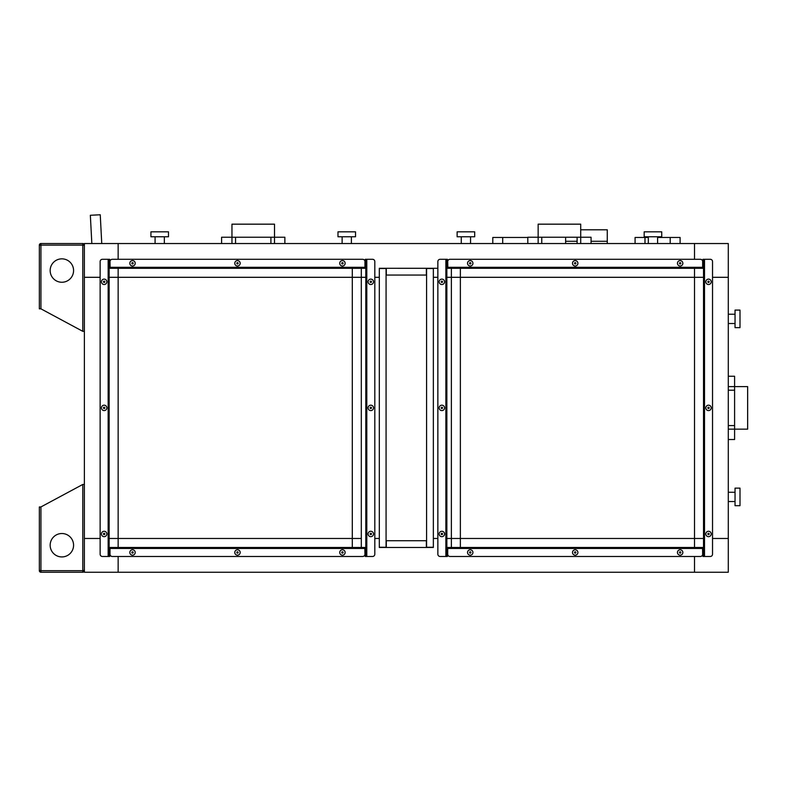 <?xml version="1.0" encoding="UTF-8"?>
<svg xmlns="http://www.w3.org/2000/svg" width="787" height="787" viewBox="0 0 787 787"><rect width="100%" height="100%" fill="white"/><g stroke="black" fill="none" stroke-linecap="round" stroke-linejoin="round"><path stroke-width="1.18" d="M118.148 547.477L365.807 547.477L118.148 547.477L118.148 538.475L109.147 538.475L118.148 538.475L118.148 268.308L365.807 268.298L361.302 268.298L361.302 277.309L352.301 277.309L352.301 538.475L361.302 538.475L118.148 538.475L118.148 547.477L109.147 547.477M379.314 268.298L437.857 268.298L433.352 268.298L433.352 277.309L437.857 277.309L433.352 277.309L433.352 538.475L437.857 538.475L433.352 538.475L433.352 547.477L379.314 547.477L379.314 277.309L374.809 277.309L379.314 277.309L379.314 268.298L433.352 268.308M703.519 538.475L694.518 538.475L694.518 547.477L694.518 277.309L703.519 277.309L703.519 538.475L451.364 538.475L451.364 277.309L694.518 277.309L694.518 268.308L446.859 268.298L703.519 268.298M118.148 243.537L694.518 243.537L694.518 259.297L694.518 243.537L728.29 243.537L728.29 277.309L712.53 277.309L728.29 277.309L728.29 538.475L712.53 538.475L728.29 538.475L728.29 572.238L118.148 572.238L118.148 556.478L118.148 572.238L84.376 572.238L84.376 243.537L118.148 243.537L118.148 259.297L118.148 243.537M109.147 268.298L118.148 268.298L118.148 277.309L361.302 277.309L361.302 538.475L361.302 277.309L365.807 277.309L352.301 277.309L352.301 268.308M118.148 268.308L361.302 268.308M703.519 547.477L446.859 547.477L451.364 547.477L451.364 538.475L446.859 538.475L451.364 538.475L451.364 277.309L446.859 277.309L460.365 277.309L451.364 277.309L451.364 268.298M433.352 547.477L379.314 547.477M694.518 556.478L694.518 572.238L694.518 556.478M694.518 547.477L451.364 547.477M100.136 277.309L84.376 277.309L100.136 277.309M100.136 538.475L84.376 538.475L100.136 538.475M109.147 277.309L118.148 277.309L109.147 277.309L109.147 538.475M703.519 277.309L694.518 277.309L694.518 268.308M460.365 547.477L460.365 538.475L451.364 538.475L460.365 538.475L460.365 268.308M361.302 547.477L361.302 538.475L352.301 538.475L352.301 547.477M379.314 538.475L374.809 538.475L379.314 538.475M426.593 547.25L426.593 268.524L433.352 268.524L433.352 547.25L426.593 547.25M426.367 268.298L426.367 275.057L386.299 275.057L386.299 268.298M386.073 268.524L386.073 547.25L379.314 547.25L379.314 268.524L386.073 268.524M386.299 547.477L386.299 540.718L426.367 540.718L426.367 547.477M527.802 237.458L502.696 237.458L502.696 243.537M492.79 243.537L492.79 237.458L502.696 237.458M565.627 237.231L565.627 241.284L577.107 241.284M591.067 241.284L607.269 241.284L607.269 243.537M580.708 229.804L607.269 229.804L607.269 241.284M565.627 241.284L565.627 243.537M680.106 243.537L680.106 237.458L657.598 237.458M670.199 243.537L670.199 237.458M648.321 237.458L644.986 237.458L644.986 243.537M635.079 243.537L635.079 237.458L644.986 237.458M527.802 243.537L527.802 237.231L538.151 237.231L538.151 224.167L580.708 224.167L580.708 237.231L591.067 237.231L591.067 243.537M538.151 243.537L538.151 237.231L580.708 237.231L577.107 237.231L577.107 243.537M538.151 237.231L541.761 237.231L541.761 243.537M648.321 243.537L648.321 236.779L657.598 236.779L657.598 243.537M648.321 236.779L644.179 236.779L644.179 231.831L661.739 231.831L661.739 236.779L657.598 236.779M461.271 243.537L461.271 236.779L470.547 236.779L470.547 243.537M461.271 236.779L457.129 236.779L457.129 231.831L474.689 231.831L474.689 236.779L470.547 236.779M221.6 243.537L221.6 237.231L231.958 237.231L231.958 224.167L274.515 224.167L274.515 237.231L284.864 237.231L284.864 243.537M231.958 243.537L231.958 237.231L274.515 237.231L270.905 237.231L270.905 243.537M231.958 237.231L235.559 237.231L235.559 243.537M342.119 243.537L342.119 236.779L351.395 236.779L351.395 243.537M342.119 236.779L337.977 236.779L337.977 231.831L355.537 231.831L355.537 236.779L351.395 236.779M155.078 243.537L155.078 236.779L164.345 236.779L164.345 243.537M155.078 236.779L150.927 236.779L150.927 231.831L168.497 231.831L168.497 236.779L164.345 236.779M101.749 243.537L100.244 214.762L90.348 215.274L91.833 243.537M728.29 376.255L734.596 376.255L734.596 386.614L747.65 386.614L747.65 429.161L734.596 429.161L734.596 439.52L728.29 439.52M728.29 386.614L734.596 386.614L734.596 429.161L734.596 425.56L728.29 425.56M734.596 386.614L734.596 390.214L728.29 390.214M728.29 492.268L735.038 492.268L735.038 501.545L728.29 501.545M735.038 492.268L735.038 488.127L739.996 488.127L739.996 505.687L735.038 505.687L735.038 501.545M728.29 314.229L735.038 314.229L735.038 323.506L728.29 323.506M735.038 314.229L735.038 310.088L739.996 310.088L739.996 327.648L735.038 327.648L735.038 323.506M61.868 258.844A11.707 11.707 0 0 1 73.575 270.551A11.707 11.707 0 0 1 61.868 282.258A11.707 11.707 0 0 1 50.161 270.551A11.707 11.707 0 0 1 61.868 258.844M84.376 245.111A1.574 1.574 0 0 0 82.802 243.537L40.924 243.537L40.924 245.111L39.35 245.426L39.35 308.829L40.924 308.829L40.924 245.111L82.802 245.111L82.802 243.537L84.376 245.111L82.802 244.659M84.376 331.337L82.802 331.337L40.924 308.829M84.376 245.426L82.802 245.111L82.802 331.337M39.35 261.864L39.35 245.111L40.924 244.659M39.35 245.111L40.924 243.537A1.574 1.574 0 0 0 39.35 245.111M84.376 570.349L82.802 570.664L82.802 572.238L84.376 570.664A1.574 1.574 0 0 1 82.802 572.238L40.924 572.238A1.574 1.574 0 0 1 39.35 570.664L40.471 570.605M40.924 506.946L82.802 484.438L82.802 570.664L40.924 570.664L40.924 506.946L39.35 506.946L39.35 570.349L40.924 570.664L40.924 572.238L39.35 570.664L39.35 553.91M61.868 556.93A11.707 11.707 0 0 0 73.575 545.224A11.707 11.707 0 0 0 61.868 533.517A11.707 11.707 0 0 0 50.161 545.224A11.707 11.707 0 0 0 61.868 556.93M84.376 484.438L82.802 484.438M84.376 570.664L82.802 571.116M342.434 266.006A2.705 2.705 0 0 1 339.728 263.301A2.705 2.705 0 0 1 342.434 260.595A2.705 2.705 0 0 1 345.139 263.301A2.705 2.705 0 0 1 342.434 266.006M237.477 266.006A2.705 2.705 0 0 1 234.772 263.301A2.705 2.705 0 0 1 237.477 260.595A2.705 2.705 0 0 1 240.173 263.301A2.705 2.705 0 0 1 237.477 266.006M132.521 266.006A2.705 2.705 0 0 1 129.816 263.301A2.705 2.705 0 0 1 132.521 260.595A2.705 2.705 0 0 1 135.216 263.301A2.705 2.705 0 0 1 132.521 266.006M342.434 262.622A0.679 0.679 0 0 0 341.755 263.301A0.679 0.679 0 0 0 342.434 263.979A0.679 0.679 0 0 0 343.112 263.301A0.679 0.679 0 0 0 342.434 262.622M132.521 262.622A0.679 0.679 0 0 0 131.842 263.301A0.679 0.679 0 0 0 132.521 263.979A0.679 0.679 0 0 0 133.19 263.301A0.679 0.679 0 0 0 132.521 262.622M237.477 262.622A0.679 0.679 0 0 0 236.798 263.301A0.679 0.679 0 0 0 237.477 263.979A0.679 0.679 0 0 0 238.156 263.301A0.679 0.679 0 0 0 237.477 262.622M364.814 267.757L365.807 267.305L364.814 268.298L364.952 267.305L110.003 267.305L110.003 261.55L110.131 268.298L364.814 268.298L110.131 268.298L109.147 267.305L109.688 267.305L109.688 259.297L102.389 259.297A2.253 2.253 0 0 0 100.136 261.55L100.136 554.235L100.136 261.55M112.256 259.297L362.699 259.297L112.256 259.297A2.253 2.253 0 0 0 110.003 261.55M364.952 267.305L364.952 261.55L364.952 267.305M362.699 259.297A2.253 2.253 0 0 1 364.952 261.55M365.807 556.478L365.807 548.47L365.266 548.47L365.266 556.478L366.801 556.478L366.801 259.297L372.566 259.297L365.807 259.297L365.807 548.47L364.814 547.477L364.952 554.235L364.952 548.47L110.003 548.47L110.131 547.477L364.814 547.477L110.131 547.477L109.147 548.47L109.147 259.297M365.266 267.305L365.266 261.55L365.807 261.55M365.807 259.297L365.266 259.297L365.266 261.55M132.521 549.769A2.705 2.705 0 0 1 135.216 552.474A2.705 2.705 0 0 1 132.521 555.179A2.705 2.705 0 0 1 129.816 552.474A2.705 2.705 0 0 1 132.521 549.769M237.477 549.769A2.705 2.705 0 0 1 240.173 552.474A2.705 2.705 0 0 1 237.477 555.179A2.705 2.705 0 0 1 234.772 552.474A2.705 2.705 0 0 1 237.477 549.769M342.434 549.769A2.705 2.705 0 0 1 345.139 552.474A2.705 2.705 0 0 1 342.434 555.179A2.705 2.705 0 0 1 339.728 552.474A2.705 2.705 0 0 1 342.434 549.769M132.521 553.153A0.679 0.679 0 0 0 133.19 552.474A0.679 0.679 0 0 0 132.521 551.795A0.679 0.679 0 0 0 131.842 552.474A0.679 0.679 0 0 0 132.521 553.153M342.434 553.153A0.679 0.679 0 0 0 343.112 552.474A0.679 0.679 0 0 0 342.434 551.795A0.679 0.679 0 0 0 341.755 552.474A0.679 0.679 0 0 0 342.434 553.153M237.477 553.153A0.679 0.679 0 0 0 238.156 552.474A0.679 0.679 0 0 0 237.477 551.795A0.679 0.679 0 0 0 236.798 552.474A0.679 0.679 0 0 0 237.477 553.153M362.699 556.478L112.256 556.478L362.699 556.478A2.253 2.253 0 0 0 364.952 554.235M110.003 548.47L110.003 554.235L110.003 548.47M112.256 556.478A2.253 2.253 0 0 1 110.003 554.235M108.153 259.297L108.153 556.478L102.389 556.478L109.147 556.478L109.147 548.47L110.131 548.018M109.688 548.47L109.688 554.235L109.147 554.235M109.147 556.478L109.688 556.478L109.688 554.235M106.845 281.805A2.705 2.705 0 0 1 104.15 284.51A2.705 2.705 0 0 1 101.444 281.805A2.705 2.705 0 0 1 104.15 279.11A2.705 2.705 0 0 1 106.845 281.805M106.845 407.892A2.705 2.705 0 0 1 104.15 410.588A2.705 2.705 0 0 1 101.444 407.892A2.705 2.705 0 0 1 104.15 405.187A2.705 2.705 0 0 1 106.845 407.892M106.845 533.97A2.705 2.705 0 0 1 104.15 536.665A2.705 2.705 0 0 1 101.444 533.97A2.705 2.705 0 0 1 104.15 531.264A2.705 2.705 0 0 1 106.845 533.97M103.471 281.805A0.679 0.679 0 0 0 104.15 282.484A0.679 0.679 0 0 0 104.819 281.805A0.679 0.679 0 0 0 104.15 281.136A0.679 0.679 0 0 0 103.471 281.805M103.471 533.97A0.679 0.679 0 0 0 104.15 534.639A0.679 0.679 0 0 0 104.819 533.97A0.679 0.679 0 0 0 104.15 533.291A0.679 0.679 0 0 0 103.471 533.97M103.471 407.892A0.679 0.679 0 0 0 104.15 408.561A0.679 0.679 0 0 0 104.819 407.892A0.679 0.679 0 0 0 104.15 407.213A0.679 0.679 0 0 0 103.471 407.892M102.389 556.478A2.253 2.253 0 0 1 100.136 554.235M368.1 533.97A2.705 2.705 0 0 1 370.805 531.264A2.705 2.705 0 0 1 373.51 533.97A2.705 2.705 0 0 1 370.805 536.665A2.705 2.705 0 0 1 368.1 533.97M368.1 407.892A2.705 2.705 0 0 1 370.805 405.187A2.705 2.705 0 0 1 373.51 407.892A2.705 2.705 0 0 1 370.805 410.588A2.705 2.705 0 0 1 368.1 407.892M368.1 281.805A2.705 2.705 0 0 1 370.805 279.11A2.705 2.705 0 0 1 373.51 281.805A2.705 2.705 0 0 1 370.805 284.51A2.705 2.705 0 0 1 368.1 281.805M371.484 533.97A0.679 0.679 0 0 0 370.805 533.291A0.679 0.679 0 0 0 370.126 533.97A0.679 0.679 0 0 0 370.805 534.639A0.679 0.679 0 0 0 371.484 533.97M371.484 281.805A0.679 0.679 0 0 0 370.805 281.136A0.679 0.679 0 0 0 370.126 281.805A0.679 0.679 0 0 0 370.805 282.484A0.679 0.679 0 0 0 371.484 281.805M371.484 407.892A0.679 0.679 0 0 0 370.805 407.213A0.679 0.679 0 0 0 370.126 407.892A0.679 0.679 0 0 0 370.805 408.561A0.679 0.679 0 0 0 371.484 407.892M374.809 261.55L374.809 554.235L374.809 261.55A2.253 2.253 0 0 0 372.566 259.297M366.801 556.478L372.566 556.478A2.253 2.253 0 0 0 374.809 554.235M470.233 549.769A2.705 2.705 0 0 1 472.938 552.474A2.705 2.705 0 0 1 470.233 555.179A2.705 2.705 0 0 1 467.527 552.474A2.705 2.705 0 0 1 470.233 549.769M575.189 549.769A2.705 2.705 0 0 1 577.894 552.474A2.705 2.705 0 0 1 575.189 555.179A2.705 2.705 0 0 1 572.493 552.474A2.705 2.705 0 0 1 575.189 549.769M680.145 549.769A2.705 2.705 0 0 1 682.85 552.474A2.705 2.705 0 0 1 680.145 555.179A2.705 2.705 0 0 1 677.45 552.474A2.705 2.705 0 0 1 680.145 549.769M470.233 553.153A0.679 0.679 0 0 0 470.911 552.474A0.679 0.679 0 0 0 470.233 551.795A0.679 0.679 0 0 0 469.554 552.474A0.679 0.679 0 0 0 470.233 553.153M680.145 553.153A0.679 0.679 0 0 0 680.824 552.474A0.679 0.679 0 0 0 680.145 551.795A0.679 0.679 0 0 0 679.476 552.474A0.679 0.679 0 0 0 680.145 553.153M575.189 553.153A0.679 0.679 0 0 0 575.868 552.474A0.679 0.679 0 0 0 575.189 551.795A0.679 0.679 0 0 0 574.52 552.474A0.679 0.679 0 0 0 575.189 553.153M447.852 548.018L446.859 548.47L447.852 547.477L447.714 548.47L702.663 548.47L702.663 554.235L702.535 547.477L447.852 547.477L702.535 547.477L703.519 548.47L702.978 548.47L702.978 556.478L710.277 556.478A2.253 2.253 0 0 0 712.53 554.235L712.53 261.55L712.53 554.235M700.41 556.478L449.967 556.478L700.41 556.478A2.253 2.253 0 0 0 702.663 554.235M447.714 548.47L447.714 554.235L447.714 548.47M449.967 556.478A2.253 2.253 0 0 1 447.714 554.235M446.859 259.297L446.859 267.305L447.4 267.305L447.4 259.297L445.865 259.297L445.865 556.478L440.1 556.478L446.859 556.478L446.859 267.305L447.852 268.298L447.714 261.55L447.714 267.305L702.663 267.305L702.535 268.298L447.852 268.298L702.535 268.298L703.519 267.305L703.519 556.478M447.4 548.47L447.4 554.235L446.859 554.235M446.859 556.478L447.4 556.478L447.4 554.235M680.145 266.006A2.705 2.705 0 0 1 677.45 263.301A2.705 2.705 0 0 1 680.145 260.595A2.705 2.705 0 0 1 682.85 263.301A2.705 2.705 0 0 1 680.145 266.006M575.189 266.006A2.705 2.705 0 0 1 572.493 263.301A2.705 2.705 0 0 1 575.189 260.595A2.705 2.705 0 0 1 577.894 263.301A2.705 2.705 0 0 1 575.189 266.006M470.233 266.006A2.705 2.705 0 0 1 467.527 263.301A2.705 2.705 0 0 1 470.233 260.595A2.705 2.705 0 0 1 472.938 263.301A2.705 2.705 0 0 1 470.233 266.006M680.145 262.622A0.679 0.679 0 0 0 679.476 263.301A0.679 0.679 0 0 0 680.145 263.979A0.679 0.679 0 0 0 680.824 263.301A0.679 0.679 0 0 0 680.145 262.622M470.233 262.622A0.679 0.679 0 0 0 469.554 263.301A0.679 0.679 0 0 0 470.233 263.979A0.679 0.679 0 0 0 470.911 263.301A0.679 0.679 0 0 0 470.233 262.622M575.189 262.622A0.679 0.679 0 0 0 574.52 263.301A0.679 0.679 0 0 0 575.189 263.979A0.679 0.679 0 0 0 575.868 263.301A0.679 0.679 0 0 0 575.189 262.622M449.967 259.297L700.41 259.297L449.967 259.297A2.253 2.253 0 0 0 447.714 261.55M702.663 267.305L702.663 261.55L702.663 267.305M700.41 259.297A2.253 2.253 0 0 1 702.663 261.55M704.513 556.478L704.513 259.297L710.277 259.297L703.519 259.297L703.519 267.305L702.535 267.757M702.978 267.305L702.978 261.55L703.519 261.55M703.519 259.297L702.978 259.297L702.978 261.55M705.821 533.97A2.705 2.705 0 0 1 708.516 531.264A2.705 2.705 0 0 1 711.222 533.97A2.705 2.705 0 0 1 708.516 536.665A2.705 2.705 0 0 1 705.821 533.97M705.821 407.892A2.705 2.705 0 0 1 708.516 405.187A2.705 2.705 0 0 1 711.222 407.892A2.705 2.705 0 0 1 708.516 410.588A2.705 2.705 0 0 1 705.821 407.892M705.821 281.805A2.705 2.705 0 0 1 708.516 279.11A2.705 2.705 0 0 1 711.222 281.805A2.705 2.705 0 0 1 708.516 284.51A2.705 2.705 0 0 1 705.821 281.805M709.195 533.97A0.679 0.679 0 0 0 708.516 533.291A0.679 0.679 0 0 0 707.847 533.97A0.679 0.679 0 0 0 708.516 534.639A0.679 0.679 0 0 0 709.195 533.97M709.195 281.805A0.679 0.679 0 0 0 708.516 281.136A0.679 0.679 0 0 0 707.847 281.805A0.679 0.679 0 0 0 708.516 282.484A0.679 0.679 0 0 0 709.195 281.805M709.195 407.892A0.679 0.679 0 0 0 708.516 407.213A0.679 0.679 0 0 0 707.847 407.892A0.679 0.679 0 0 0 708.516 408.561A0.679 0.679 0 0 0 709.195 407.892M710.277 259.297A2.253 2.253 0 0 1 712.53 261.55M444.566 281.805A2.705 2.705 0 0 1 441.861 284.51A2.705 2.705 0 0 1 439.156 281.805A2.705 2.705 0 0 1 441.861 279.11A2.705 2.705 0 0 1 444.566 281.805M444.566 407.892A2.705 2.705 0 0 1 441.861 410.588A2.705 2.705 0 0 1 439.156 407.892A2.705 2.705 0 0 1 441.861 405.187A2.705 2.705 0 0 1 444.566 407.892M444.566 533.97A2.705 2.705 0 0 1 441.861 536.665A2.705 2.705 0 0 1 439.156 533.97A2.705 2.705 0 0 1 441.861 531.264A2.705 2.705 0 0 1 444.566 533.97M441.182 281.805A0.679 0.679 0 0 0 441.861 282.484A0.679 0.679 0 0 0 442.54 281.805A0.679 0.679 0 0 0 441.861 281.136A0.679 0.679 0 0 0 441.182 281.805M441.182 533.97A0.679 0.679 0 0 0 441.861 534.639A0.679 0.679 0 0 0 442.54 533.97A0.679 0.679 0 0 0 441.861 533.291A0.679 0.679 0 0 0 441.182 533.97M441.182 407.892A0.679 0.679 0 0 0 441.861 408.561A0.679 0.679 0 0 0 442.54 407.892A0.679 0.679 0 0 0 441.861 407.213A0.679 0.679 0 0 0 441.182 407.892M437.857 554.235L437.857 261.55L437.857 554.235A2.253 2.253 0 0 0 440.1 556.478M445.865 259.297L440.1 259.297A2.253 2.253 0 0 0 437.857 261.55M580.708 243.537L580.708 237.231M274.515 243.537L274.515 237.231M728.29 429.161L734.596 429.161M109.147 261.55L109.688 261.55M365.807 554.235L365.266 554.235M703.519 554.235L702.978 554.235M446.859 261.55L447.4 261.55"/></g></svg>
